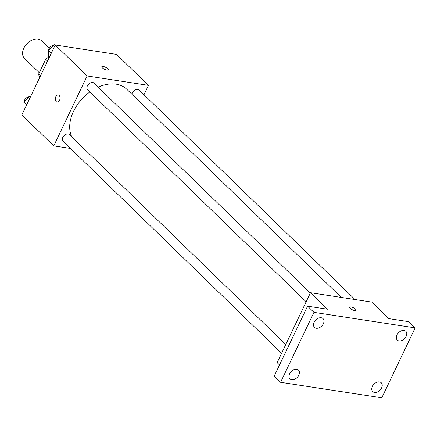 <?xml version="1.0" encoding="UTF-8"?>
<svg xmlns="http://www.w3.org/2000/svg" width="437" height="437" viewBox="0 0 437 437"><rect width="100%" height="100%" fill="white"/><g stroke="black" fill="none" stroke-linecap="round" stroke-linejoin="round"><path stroke-width="0.66" d="M49.315 48.283L41.57 40.767A12.263 8.445 134.1 0 0 26.968 43.689A12.263 8.445 134.1 0 0 24.488 58.372L39.292 72.739M40.532 75.759L38.702 73.979A15.83 10.898 134.1 0 0 39.691 77.535M38.702 73.979L45.721 59.263A15.83 10.898 134.1 0 1 48.709 57.061M47.557 61.038L45.721 59.263M70.548 148.471L53.762 145.898L21.85 114.931L55.209 44.995L116.542 54.396L148.449 85.357L143.975 94.736M53.762 145.898L87.121 75.956L55.209 44.995M87.121 75.956L148.449 85.357M101.794 66.735A3.578 1.142 -154.5 0 1 104.285 66.752A3.578 1.142 -154.5 0 1 107.704 68.685A3.578 1.142 -154.5 0 1 108.25 69.811A3.578 1.142 -154.5 0 1 104.53 69.303A3.578 1.142 -154.5 0 1 101.794 66.73A3.578 1.142 -154.5 0 1 104.285 66.746A3.578 1.142 -154.5 0 1 107.704 68.685A3.578 1.142 -154.5 0 1 108.25 69.811M341.286 297.428L126.725 89.224A36.79 25.335 134.1 0 0 98.156 87.154M89.902 91.945A36.79 25.335 134.1 0 0 71.799 136.879M285.776 344.514L69.461 134.607A4.594 3.163 134.1 0 0 63.988 135.699A4.594 3.163 134.1 0 0 63.059 141.206L281.597 353.271M310.325 293.041L94.01 83.134A4.594 3.163 134.1 0 0 88.542 84.226A4.594 3.163 134.1 0 0 87.613 89.727L306.151 301.792M355.03 299.536L139.152 90.049A4.594 3.163 134.1 0 0 134.946 90.131A4.594 3.163 134.1 0 0 132.045 94.387M57.138 102.078A3.578 2.327 98.7 0 1 55.816 96.735A3.578 2.327 98.7 0 1 58.219 95.004A3.578 2.327 98.7 0 1 59.978 98.893A3.578 2.327 98.7 0 1 57.132 102.078A3.578 2.327 98.7 0 1 55.816 96.735A3.578 2.327 98.7 0 1 58.219 95.004M310.488 292.708L371.816 302.109L388.837 318.622L408.77 321.681L415.15 327.87L381.791 397.812L280.592 382.299L274.212 376.104L307.572 306.168L327.504 309.221L310.488 292.708L277.129 362.65L279.522 364.971M280.592 382.299L313.952 312.357L307.572 306.168M313.952 312.357L415.15 327.87M349.622 307.222A3.578 1.142 -154.5 0 1 352.113 307.238A3.578 1.142 -154.5 0 1 355.532 309.178A3.578 1.142 -154.5 0 1 356.079 310.303A3.578 1.142 -154.5 0 1 352.359 309.789A3.578 1.142 -154.5 0 1 349.622 307.222A3.578 1.142 -154.5 0 1 352.113 307.238A3.578 1.142 -154.5 0 1 355.538 309.172A3.578 1.142 -154.5 0 1 356.079 310.303M296.701 369.232A6.134 4.223 -45.9 0 1 298.466 370.079A6.134 4.223 -45.9 0 1 298.116 376.35A6.134 4.223 -45.9 0 1 291.697 379.72A6.134 4.223 -45.9 0 1 289.928 378.879A6.134 4.223 -45.9 0 1 290.283 372.608A6.134 4.223 -45.9 0 1 296.701 369.232M379.496 381.922A6.134 4.223 -45.9 0 1 381.266 382.768A6.134 4.223 -45.9 0 1 380.911 389.039A6.134 4.223 -45.9 0 1 374.493 392.415A6.134 4.223 -45.9 0 1 372.723 391.568A6.134 4.223 -45.9 0 1 373.078 385.297A6.134 4.223 -45.9 0 1 379.496 381.922M404.05 330.448A6.134 4.223 -45.9 0 1 405.815 331.295A6.134 4.223 -45.9 0 1 405.465 337.566A6.134 4.223 -45.9 0 1 399.047 340.942A6.134 4.223 -45.9 0 1 397.277 340.095A6.134 4.223 -45.9 0 1 397.632 333.824A6.134 4.223 -45.9 0 1 404.05 330.448M321.25 317.754A6.134 4.223 -45.9 0 1 323.019 318.6A6.134 4.223 -45.9 0 1 322.664 324.871A6.134 4.223 -45.9 0 1 316.246 328.247A6.134 4.223 -45.9 0 1 314.482 327.4A6.134 4.223 -45.9 0 1 314.837 321.129A6.134 4.223 -45.9 0 1 321.25 317.754M24.663 109.026L24.079 108.458L23.898 101.865L29.913 96.216L30.716 96.342M26.761 104.64L23.898 101.865M30.503 96.79L29.913 96.216M29.312 96.785A4.594 3.163 134.1 0 0 24.073 101.701M99.483 51.779L105.972 52.773M49.217 57.553L48.633 56.979L48.452 50.386L54.467 44.743L60.83 45.852M51.315 53.161L48.452 50.386M55.057 45.311L54.467 44.743M53.866 45.306A4.594 3.163 134.1 0 0 48.627 50.222"/></g></svg>
